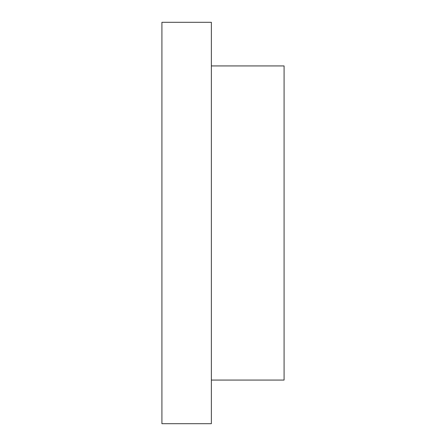 <?xml version="1.0" encoding="UTF-8"?>
<svg xmlns="http://www.w3.org/2000/svg" width="446" height="446" viewBox="0 0 446 446"><rect width="100%" height="100%" fill="white"/><g stroke="black" fill="none" stroke-linecap="round" stroke-linejoin="round"><path stroke-width="0.67" d="M211.365 22.3L161.915 22.3L161.915 423.7L211.365 423.7L211.365 22.3M211.365 380.07L284.085 380.07L284.085 65.93L211.365 65.93"/></g></svg>
